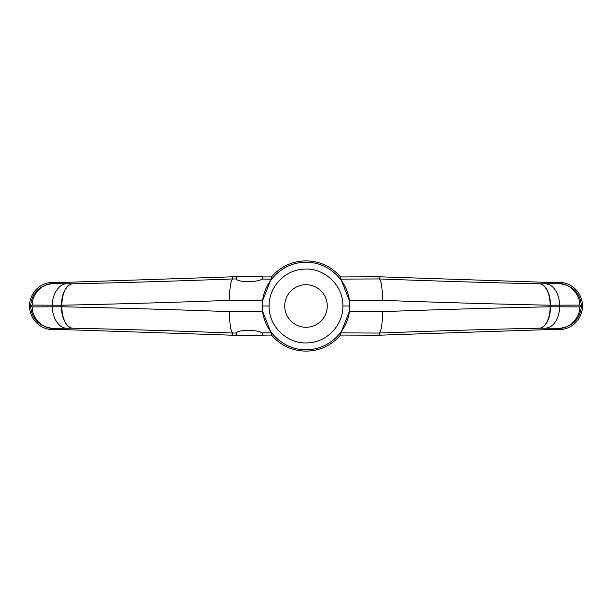 <?xml version="1.0" encoding="UTF-8"?>
<svg xmlns="http://www.w3.org/2000/svg" width="612" height="612" viewBox="0 0 612 612"><rect width="100%" height="100%" fill="white"/><g stroke="black" fill="none" stroke-linecap="round" stroke-linejoin="round"><path stroke-width="0.92" d="M306 284.718A21.282 21.282 0 0 0 284.718 306A21.282 21.282 0 0 0 306 327.282A21.282 21.282 0 0 0 327.282 306A21.282 21.282 0 0 0 306 284.718M349.337 300.515L382.408 300.37C442.652 302.542 498.543 304.156 550.081 305.212L579.686 305.105L581.4 306L579.686 306.895L550.081 306.788C498.543 307.844 442.652 309.458 382.408 311.63C382.408 324.238 381.36 331.383 379.264 333.05L340.884 332.89L349.337 311.485L349.682 306L349.337 300.515L340.884 279.11L340.524 276.93C331.39 266.495 319.877 261.14 306 260.865C292.123 261.14 280.61 266.495 271.476 276.93L271.116 279.11L262.663 300.515L262.318 306L262.663 311.485L271.116 332.89L271.476 335.07C280.61 345.505 292.123 350.86 306 351.135C319.877 350.86 331.39 345.505 340.524 335.07L379.295 335.2L379.249 333.058C436.815 330.878 490.204 329.256 539.424 328.193L559.743 328.307C573.008 326.456 580.23 319.02 581.4 306C580.23 292.98 573.008 285.544 559.743 283.693L539.424 283.807C490.204 282.744 436.815 281.122 379.264 278.95L379.295 276.8L558.282 282.744L559.804 282.323A23.7 23.7 0 0 1 582.463 306A23.7 23.7 0 0 1 559.804 329.677L558.282 329.256L379.295 335.2M340.524 276.93L379.295 276.8M271.476 276.93L263.068 276.907L262.563 278.942L261.89 279.08C258.295 282.484 236.615 282.392 236.622 278.965L236.599 276.662L232.705 276.8L232.751 278.942C230.64 280.617 229.592 287.762 229.592 300.37L262.663 300.515M52.196 282.323L52.257 283.693C38.992 285.544 31.77 292.98 30.6 306C31.77 319.02 38.992 326.456 52.257 328.307L52.196 329.677A23.7 23.7 0 0 1 29.537 306A23.7 23.7 0 0 1 52.196 282.323L53.718 282.744L232.705 276.8M271.476 335.07L236.064 335.338L53.718 329.256L52.196 329.677M263.068 276.907L262.563 276.662L262.563 278.942M262.357 306C261.752 282.675 282.668 261.722 306 262.326C329.332 261.722 350.248 282.675 349.643 306C350.248 329.325 329.332 350.278 306 349.674C282.668 350.278 261.752 329.325 262.357 306L269.127 306C268.714 287.525 284.159 270.55 302.596 269.249C323.419 266.694 343.493 285.024 342.873 306L349.643 306M340.884 332.89L340.524 335.07M340.884 279.11L379.249 278.942C381.36 280.617 382.408 287.762 382.408 300.37M236.599 276.662L262.563 276.662M262.663 311.485L229.592 311.63C169.348 309.458 113.457 307.844 61.919 306.788L32.314 306.895L30.6 306L32.314 305.105C31.541 294.831 42.22 283.364 52.257 283.693L72.576 283.807C121.796 282.744 175.185 281.122 232.736 278.95L236.622 278.965L236.064 276.815M232.705 335.2L232.736 333.05C175.185 330.878 121.796 329.256 72.576 328.193L52.257 328.307C42.22 328.636 31.541 317.169 32.314 306.895M236.064 335.185L236.622 333.035C236.584 329.623 258.256 329.501 261.89 332.92L262.563 333.058L263.068 335.093M32.314 305.105L61.919 305.212C113.457 304.156 169.348 302.542 229.592 300.37M382.408 311.63L349.337 311.485M229.592 311.63C229.592 324.238 230.64 331.383 232.736 333.05L236.622 333.035L236.599 335.338M579.686 306.895C580.459 317.169 569.78 328.636 559.743 328.307L559.804 329.677M559.804 282.323L559.743 283.693C569.78 283.364 580.467 294.831 579.686 305.105M271.116 332.89L261.89 332.92M261.89 279.08L271.116 279.11M72.277 283.807C66.7 283.509 60.993 294.961 61.605 305.22L61.605 306.78C60.993 317.039 66.7 328.491 72.277 328.193M539.723 328.193A21.443 11.605 88.8 0 0 550.395 306.78L550.395 305.22A21.443 11.605 91.2 0 0 539.723 283.807M559.536 306.681A21.443 14.504 89.3 0 1 545.973 328.086M539.424 328.193A21.443 11.59 -91.2 0 0 550.081 306.788M550.081 305.212A21.443 11.59 -88.8 0 0 539.424 283.807M559.536 305.319A21.443 14.504 -89.3 0 0 545.973 283.914M342.873 306C343.286 324.475 327.841 341.45 309.404 342.751C288.581 345.306 268.507 326.976 269.127 306M72.576 283.807A21.443 11.59 88.8 0 0 61.919 305.212M66.027 283.914C59.073 283.647 51.829 295.083 52.464 305.319M52.464 306.681C51.829 316.917 59.073 328.353 66.027 328.086M61.919 306.788A21.443 11.59 91.2 0 0 72.576 328.193M262.563 333.058L262.563 335.338"/></g></svg>
